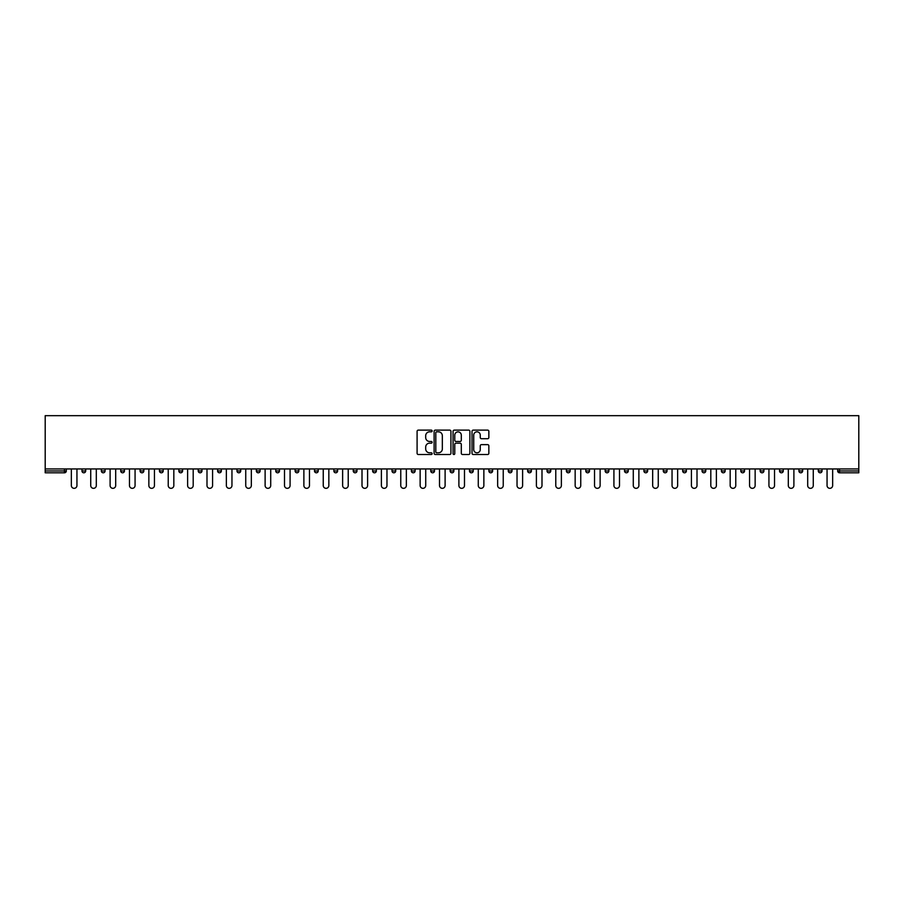 <?xml version="1.0" encoding="UTF-8"?>
<svg xmlns="http://www.w3.org/2000/svg" width="904" height="904" viewBox="0 0 904 904"><rect width="100%" height="100%" fill="white"/><g stroke="black" fill="none" stroke-linecap="round" stroke-linejoin="round"><path stroke-width="1.36" d="M432.123 430.971A0.859 0.859 0 0 0 431.276 430.123L418.315 430.123A1.22 1.22 0 0 0 417.094 431.344L417.094 453.288A1.22 1.22 0 0 0 418.315 454.509L431.276 454.509A0.859 0.859 0 0 0 432.123 453.65A0.859 0.859 0 0 0 431.276 452.802L429.592 452.802A3.898 3.898 0 0 1 425.694 448.892L425.694 447.062A3.898 3.898 0 0 1 429.592 443.163L431.276 443.163A0.859 0.859 0 0 0 432.123 442.316A0.859 0.859 0 0 0 431.276 441.457L429.592 441.457A3.898 3.898 0 0 1 425.694 437.559L425.694 435.728A3.898 3.898 0 0 1 429.592 431.829L431.276 431.829A0.859 0.859 0 0 0 432.123 430.971M487.629 438.711A1.22 1.22 0 0 0 488.849 437.491L488.849 431.344A1.22 1.22 0 0 0 487.629 430.123L473.244 430.123A1.22 1.22 0 0 0 472.024 431.344L472.024 453.288A1.22 1.22 0 0 0 473.244 454.509L487.629 454.509A1.22 1.22 0 0 0 488.849 453.288L488.849 445.841A1.22 1.22 0 0 0 487.629 444.632L481.47 444.632A1.22 1.22 0 0 0 480.261 445.841L480.261 449.537A3.266 3.266 0 0 1 476.996 452.802A3.266 3.266 0 0 1 473.73 449.537L473.73 435.084A3.266 3.266 0 0 1 476.996 431.829A3.266 3.266 0 0 1 480.261 435.084L480.261 437.491A1.22 1.22 0 0 0 481.47 438.711L487.629 438.711M858.8 468.95L45.2 468.95L45.2 415.671L858.8 415.671L858.8 472.803L839.545 472.803A1.864 1.864 0 0 1 837.68 470.939L837.68 468.95M450.938 431.344A1.22 1.22 0 0 0 449.717 430.123L435.332 430.123A1.22 1.22 0 0 0 434.112 431.344L434.112 453.288A1.22 1.22 0 0 0 435.332 454.509L449.717 454.509A1.22 1.22 0 0 0 450.938 453.288L450.938 431.344M454.283 430.123L468.667 430.123A1.22 1.22 0 0 1 469.888 431.344L469.888 453.288A1.22 1.22 0 0 1 468.667 454.509L462.52 454.509A1.22 1.22 0 0 1 461.3 453.288L461.3 444.384A1.22 1.22 0 0 0 460.079 443.163L455.989 443.163A1.22 1.22 0 0 0 454.768 444.384L454.768 453.65A0.859 0.859 0 0 1 453.921 454.509A0.859 0.859 0 0 1 453.062 453.65L453.062 431.344A1.22 1.22 0 0 1 454.283 430.123M66.32 468.95L66.32 470.939A1.864 1.864 0 0 1 64.455 472.803L45.2 472.803L45.2 470.939L64.455 470.939L64.455 468.95M45.2 468.95L45.2 470.939M81.97 468.95L81.97 470.939L81.97 468.95M64.455 472.803A1.864 1.864 0 0 0 66.32 470.939A1.864 1.864 0 0 1 64.455 472.803L64.455 470.939L66.32 470.939M83.835 472.803A1.864 1.864 0 0 1 81.97 470.939A1.864 1.864 0 0 0 83.835 472.803A1.864 1.864 0 0 0 85.699 470.939L85.699 468.95L85.699 470.939A1.864 1.864 0 0 1 83.835 472.803A1.864 1.864 0 0 1 81.97 470.939L85.699 470.939A1.864 1.864 0 0 1 83.835 472.803M101.35 468.95L101.35 470.939L101.35 468.95M105.067 468.95L105.067 470.939A1.864 1.864 0 0 1 103.203 472.803A1.864 1.864 0 0 1 101.35 470.939A1.864 1.864 0 0 0 103.203 472.803A1.864 1.864 0 0 0 105.067 470.939A1.864 1.864 0 0 1 103.203 472.803A1.864 1.864 0 0 1 101.35 470.939L105.067 470.939M120.718 468.95L120.718 470.939L120.718 468.95M124.447 468.95L124.447 470.939L124.447 468.95M140.097 470.939A1.864 1.864 0 0 0 141.962 472.803A1.864 1.864 0 0 0 143.826 470.939A1.864 1.864 0 0 1 141.962 472.803A1.864 1.864 0 0 0 143.826 470.939L143.826 468.95L143.826 470.939L140.097 470.939A1.864 1.864 0 0 0 141.962 472.803A1.864 1.864 0 0 1 140.097 470.939L140.097 468.95M159.477 468.95L159.477 470.939L159.477 468.95M163.206 468.95L163.206 470.939L163.206 468.95M182.585 468.95L182.585 470.939A1.864 1.864 0 0 1 180.721 472.803A1.864 1.864 0 0 1 178.856 470.939L178.856 468.95M200.089 472.803A1.864 1.864 0 0 0 201.954 470.939L201.954 468.95L201.954 470.939A1.864 1.864 0 0 1 200.089 472.803A1.864 1.864 0 0 1 198.236 470.939L198.236 468.95M217.604 468.95L217.604 470.939L217.604 468.95M221.333 468.95L221.333 470.939A1.864 1.864 0 0 1 219.469 472.803A1.864 1.864 0 0 1 217.604 470.939L221.333 470.939A1.864 1.864 0 0 1 219.469 472.803M240.713 468.95L240.713 470.939A1.864 1.864 0 0 1 238.848 472.803A1.864 1.864 0 0 1 236.984 470.939L236.984 468.95M258.228 472.803A1.864 1.864 0 0 0 260.092 470.939L260.092 468.95L260.092 470.939A1.864 1.864 0 0 1 258.228 472.803A1.864 1.864 0 0 1 256.363 470.939L256.363 468.95M279.472 468.95L279.472 470.939A1.864 1.864 0 0 1 277.607 472.803A1.864 1.864 0 0 1 275.743 470.939L275.743 468.95M295.122 468.95L295.122 470.939L295.122 468.95M298.84 468.95L298.84 470.939A1.864 1.864 0 0 1 296.987 472.803A1.864 1.864 0 0 1 295.122 470.939L298.84 470.939A1.864 1.864 0 0 1 296.987 472.803M318.219 468.95L318.219 470.939L314.49 470.939A1.864 1.864 0 0 0 316.355 472.803A1.864 1.864 0 0 1 314.49 470.939L314.49 468.95M335.734 472.803A1.864 1.864 0 0 0 337.599 470.939L337.599 468.95L337.599 470.939A1.864 1.864 0 0 1 335.734 472.803A1.864 1.864 0 0 1 333.87 470.939L333.87 468.95M356.978 468.95L356.978 470.939A1.864 1.864 0 0 1 355.114 472.803A1.864 1.864 0 0 1 353.249 470.939L353.249 468.95M372.629 468.95L372.629 470.939L372.629 468.95M376.358 468.95L376.358 470.939A1.864 1.864 0 0 1 374.493 472.803A1.864 1.864 0 0 1 372.629 470.939L376.358 470.939A1.864 1.864 0 0 1 374.493 472.803M395.726 468.95L395.726 470.939A1.864 1.864 0 0 1 393.873 472.803A1.864 1.864 0 0 1 392.008 470.939L392.008 468.95M411.376 470.939L415.106 470.939A1.864 1.864 0 0 1 413.241 472.803A1.864 1.864 0 0 0 415.106 470.939L415.106 468.95L415.106 470.939A1.864 1.864 0 0 1 413.241 472.803A1.864 1.864 0 0 1 411.376 470.939L411.376 468.95M434.485 468.95L434.485 470.939A1.864 1.864 0 0 1 432.62 472.803A1.864 1.864 0 0 1 430.756 470.939L430.756 468.95M450.135 468.95L450.135 470.939L450.135 468.95M453.864 468.95L453.864 470.939L453.864 468.95M469.515 468.95L469.515 470.939L469.515 468.95M473.244 468.95L473.244 470.939A1.864 1.864 0 0 1 471.379 472.803A1.864 1.864 0 0 1 469.515 470.939L473.244 470.939A1.864 1.864 0 0 1 471.379 472.803M488.894 468.95L488.894 470.939L488.894 468.95M492.623 468.95L492.623 470.939L492.623 468.95M508.274 468.95L508.274 470.939L508.274 468.95M511.992 468.95L511.992 470.939A1.864 1.864 0 0 1 510.127 472.803A1.864 1.864 0 0 1 508.274 470.939A1.864 1.864 0 0 0 510.127 472.803A1.864 1.864 0 0 0 511.992 470.939A1.864 1.864 0 0 1 510.127 472.803A1.864 1.864 0 0 1 508.274 470.939L511.992 470.939M531.371 468.95L531.371 470.939A1.864 1.864 0 0 1 529.507 472.803A1.864 1.864 0 0 1 527.642 470.939L527.642 468.95M550.751 468.95L550.751 470.939L547.022 470.939A1.864 1.864 0 0 0 548.886 472.803A1.864 1.864 0 0 1 547.022 470.939L547.022 468.95M570.13 468.95L570.13 470.939A1.864 1.864 0 0 1 568.266 472.803A1.864 1.864 0 0 1 566.401 470.939L566.401 468.95M585.781 468.95L585.781 470.939L585.781 468.95M589.51 468.95L589.51 470.939A1.864 1.864 0 0 1 587.645 472.803A1.864 1.864 0 0 1 585.781 470.939A1.864 1.864 0 0 0 587.645 472.803A1.864 1.864 0 0 1 585.781 470.939L589.51 470.939A1.864 1.864 0 0 1 587.645 472.803M608.878 468.95L608.878 470.939A1.864 1.864 0 0 1 607.013 472.803A1.864 1.864 0 0 1 605.16 470.939L605.16 468.95M628.257 468.95L628.257 470.939L624.528 470.939A1.864 1.864 0 0 0 626.393 472.803A1.864 1.864 0 0 1 624.528 470.939L624.528 468.95M647.637 468.95L647.637 470.939A1.864 1.864 0 0 1 645.772 472.803A1.864 1.864 0 0 1 643.908 470.939L643.908 468.95M667.016 468.95L667.016 470.939L663.287 470.939A1.864 1.864 0 0 0 665.152 472.803A1.864 1.864 0 0 1 663.287 470.939L663.287 468.95M686.396 468.95L686.396 470.939A1.864 1.864 0 0 1 684.531 472.803A1.864 1.864 0 0 1 682.667 470.939L682.667 468.95M705.764 468.95L705.764 470.939L702.046 470.939A1.864 1.864 0 0 0 703.911 472.803A1.864 1.864 0 0 1 702.046 470.939L702.046 468.95M725.144 468.95L725.144 470.939A1.864 1.864 0 0 1 723.279 472.803A1.864 1.864 0 0 1 721.415 470.939L721.415 468.95M744.523 468.95L744.523 470.939L740.794 470.939A1.864 1.864 0 0 0 742.659 472.803A1.864 1.864 0 0 1 740.794 470.939L740.794 468.95M763.903 468.95L763.903 470.939L760.174 470.939A1.864 1.864 0 0 0 762.038 472.803A1.864 1.864 0 0 1 760.174 470.939L760.174 468.95M783.282 468.95L783.282 470.939L779.553 470.939A1.864 1.864 0 0 0 781.418 472.803A1.864 1.864 0 0 1 779.553 470.939L779.553 468.95M802.65 468.95L802.65 470.939A1.864 1.864 0 0 1 800.797 472.803A1.864 1.864 0 0 1 798.933 470.939L798.933 468.95M822.03 468.95L822.03 470.939A1.864 1.864 0 0 1 820.165 472.803A1.864 1.864 0 0 1 818.301 470.939L818.301 468.95M122.582 472.803A1.864 1.864 0 0 1 120.718 470.939A1.864 1.864 0 0 0 122.582 472.803A1.864 1.864 0 0 0 124.447 470.939A1.864 1.864 0 0 1 122.582 472.803A1.864 1.864 0 0 1 120.718 470.939L124.447 470.939A1.864 1.864 0 0 1 122.582 472.803M161.341 472.803A1.864 1.864 0 0 1 159.477 470.939A1.864 1.864 0 0 0 161.341 472.803A1.864 1.864 0 0 0 163.206 470.939A1.864 1.864 0 0 1 161.341 472.803A1.864 1.864 0 0 1 159.477 470.939L163.206 470.939A1.864 1.864 0 0 1 161.341 472.803M316.355 472.803A1.864 1.864 0 0 0 318.219 470.939A1.864 1.864 0 0 1 316.355 472.803A1.864 1.864 0 0 1 314.49 470.939M452 472.803A1.864 1.864 0 0 1 450.135 470.939L453.864 470.939A1.864 1.864 0 0 1 452 472.803A1.864 1.864 0 0 0 453.864 470.939A1.864 1.864 0 0 1 452 472.803M490.759 472.803A1.864 1.864 0 0 1 488.894 470.939A1.864 1.864 0 0 0 490.759 472.803A1.864 1.864 0 0 0 492.623 470.939A1.864 1.864 0 0 1 490.759 472.803A1.864 1.864 0 0 1 488.894 470.939L492.623 470.939M548.886 472.803A1.864 1.864 0 0 0 550.751 470.939A1.864 1.864 0 0 1 548.886 472.803A1.864 1.864 0 0 1 547.022 470.939M626.393 472.803A1.864 1.864 0 0 0 628.257 470.939A1.864 1.864 0 0 1 626.393 472.803A1.864 1.864 0 0 1 624.528 470.939M667.016 470.939A1.864 1.864 0 0 1 665.152 472.803A1.864 1.864 0 0 0 667.016 470.939A1.864 1.864 0 0 1 665.152 472.803A1.864 1.864 0 0 1 663.287 470.939M703.911 472.803A1.864 1.864 0 0 0 705.764 470.939A1.864 1.864 0 0 1 703.911 472.803A1.864 1.864 0 0 1 702.046 470.939M723.279 472.803A1.864 1.864 0 0 0 725.144 470.939A1.864 1.864 0 0 1 723.279 472.803M742.659 472.803A1.864 1.864 0 0 0 744.523 470.939A1.864 1.864 0 0 1 742.659 472.803A1.864 1.864 0 0 1 740.794 470.939M762.038 472.803A1.864 1.864 0 0 0 763.903 470.939A1.864 1.864 0 0 1 762.038 472.803A1.864 1.864 0 0 1 760.174 470.939M781.418 472.803A1.864 1.864 0 0 0 783.282 470.939A1.864 1.864 0 0 1 781.418 472.803A1.864 1.864 0 0 1 779.553 470.939M436.666 431.829A0.859 0.859 0 0 0 435.818 432.677L435.818 451.943A0.859 0.859 0 0 0 436.666 452.802L438.44 452.802A3.898 3.898 0 0 0 442.338 448.892L442.338 435.728A3.898 3.898 0 0 0 438.44 431.829L436.666 431.829M461.3 435.152A3.266 3.266 0 0 0 458.034 431.886A3.266 3.266 0 0 0 454.768 435.152L454.768 440.237A1.22 1.22 0 0 0 455.989 441.457L460.079 441.457A1.22 1.22 0 0 0 461.3 440.237L461.3 435.152M71.348 485.538L71.348 468.95L71.348 485.538A2.791 2.791 0 0 0 74.139 488.329A2.791 2.791 0 0 0 76.942 485.538L76.942 468.95M90.728 485.538L90.728 468.95L90.728 485.538A2.791 2.791 0 0 0 93.519 488.329A2.791 2.791 0 0 0 96.31 485.538L96.31 468.95M110.107 485.538L110.107 468.95L110.107 485.538A2.791 2.791 0 0 0 112.898 488.329A2.791 2.791 0 0 0 115.689 485.538L115.689 468.95M129.475 485.538L129.475 468.95L129.475 485.538A2.791 2.791 0 0 0 132.278 488.329A2.791 2.791 0 0 0 135.069 485.538L135.069 468.95M148.855 485.538L148.855 468.95L148.855 485.538A2.791 2.791 0 0 0 151.646 488.329A2.791 2.791 0 0 0 154.448 485.538L154.448 468.95M168.234 485.538L168.234 468.95L168.234 485.538A2.791 2.791 0 0 0 171.025 488.329A2.791 2.791 0 0 0 173.828 485.538L173.828 468.95M187.614 485.538L187.614 468.95L187.614 485.538A2.791 2.791 0 0 0 190.405 488.329A2.791 2.791 0 0 0 193.196 485.538L193.196 468.95M206.993 485.538L206.993 468.95L206.993 485.538A2.791 2.791 0 0 0 209.784 488.329A2.791 2.791 0 0 0 212.576 485.538L212.576 468.95M226.362 485.538L226.362 468.95L226.362 485.538A2.791 2.791 0 0 0 229.164 488.329A2.791 2.791 0 0 0 231.955 485.538L231.955 468.95M245.741 485.538L245.741 468.95L245.741 485.538A2.791 2.791 0 0 0 248.543 488.329A2.791 2.791 0 0 0 251.335 485.538L251.335 468.95M265.121 485.538L265.121 468.95L265.121 485.538A2.791 2.791 0 0 0 267.912 488.329A2.791 2.791 0 0 0 270.714 485.538L270.714 468.95M284.5 485.538L284.5 468.95L284.5 485.538A2.791 2.791 0 0 0 287.291 488.329A2.791 2.791 0 0 0 290.082 485.538L290.082 468.95M303.88 485.538L303.88 468.95L303.88 485.538A2.791 2.791 0 0 0 306.671 488.329A2.791 2.791 0 0 0 309.462 485.538L309.462 468.95M323.248 485.538L323.248 468.95L323.248 485.538A2.791 2.791 0 0 0 326.05 488.329A2.791 2.791 0 0 0 328.841 485.538L328.841 468.95M342.627 485.538L342.627 468.95L342.627 485.538A2.791 2.791 0 0 0 345.43 488.329A2.791 2.791 0 0 0 348.221 485.538L348.221 468.95M362.007 485.538L362.007 468.95L362.007 485.538A2.791 2.791 0 0 0 364.798 488.329A2.791 2.791 0 0 0 367.6 485.538L367.6 468.95M381.386 485.538L381.386 468.95L381.386 485.538A2.791 2.791 0 0 0 384.177 488.329A2.791 2.791 0 0 0 386.968 485.538L386.968 468.95M400.766 485.538L400.766 468.95L400.766 485.538A2.791 2.791 0 0 0 403.557 488.329A2.791 2.791 0 0 0 406.348 485.538L406.348 468.95M420.134 485.538L420.134 468.95L420.134 485.538A2.791 2.791 0 0 0 422.936 488.329A2.791 2.791 0 0 0 425.727 485.538L425.727 468.95M439.513 485.538L439.513 468.95L439.513 485.538A2.791 2.791 0 0 0 442.316 488.329A2.791 2.791 0 0 0 445.107 485.538L445.107 468.95M458.893 485.538L458.893 468.95L458.893 485.538A2.791 2.791 0 0 0 461.684 488.329A2.791 2.791 0 0 0 464.486 485.538L464.486 468.95M478.272 485.538L478.272 468.95L478.272 485.538A2.791 2.791 0 0 0 481.064 488.329A2.791 2.791 0 0 0 483.866 485.538L483.866 468.95M497.652 485.538L497.652 468.95L497.652 485.538A2.791 2.791 0 0 0 500.443 488.329A2.791 2.791 0 0 0 503.234 485.538L503.234 468.95M517.031 485.538L517.031 468.95L517.031 485.538A2.791 2.791 0 0 0 519.823 488.329A2.791 2.791 0 0 0 522.614 485.538L522.614 468.95M536.4 485.538L536.4 468.95L536.4 485.538A2.791 2.791 0 0 0 539.202 488.329A2.791 2.791 0 0 0 541.993 485.538L541.993 468.95M555.779 485.538L555.779 468.95L555.779 485.538A2.791 2.791 0 0 0 558.57 488.329A2.791 2.791 0 0 0 561.373 485.538L561.373 468.95M575.159 485.538L575.159 468.95L575.159 485.538A2.791 2.791 0 0 0 577.95 488.329A2.791 2.791 0 0 0 580.752 485.538L580.752 468.95M594.538 485.538L594.538 468.95L594.538 485.538A2.791 2.791 0 0 0 597.329 488.329A2.791 2.791 0 0 0 600.12 485.538L600.12 468.95M613.918 485.538L613.918 468.95L613.918 485.538A2.791 2.791 0 0 0 616.709 488.329A2.791 2.791 0 0 0 619.5 485.538L619.5 468.95M633.286 485.538L633.286 468.95L633.286 485.538A2.791 2.791 0 0 0 636.088 488.329A2.791 2.791 0 0 0 638.879 485.538L638.879 468.95M652.665 485.538L652.665 468.95L652.665 485.538A2.791 2.791 0 0 0 655.456 488.329A2.791 2.791 0 0 0 658.259 485.538L658.259 468.95M672.045 485.538L672.045 468.95L672.045 485.538A2.791 2.791 0 0 0 674.836 488.329A2.791 2.791 0 0 0 677.638 485.538L677.638 468.95M691.424 485.538L691.424 468.95L691.424 485.538A2.791 2.791 0 0 0 694.215 488.329A2.791 2.791 0 0 0 697.007 485.538L697.007 468.95M710.804 485.538L710.804 468.95L710.804 485.538A2.791 2.791 0 0 0 713.595 488.329A2.791 2.791 0 0 0 716.386 485.538L716.386 468.95M730.172 485.538L730.172 468.95L730.172 485.538A2.791 2.791 0 0 0 732.974 488.329A2.791 2.791 0 0 0 735.766 485.538L735.766 468.95M749.552 485.538L749.552 468.95L749.552 485.538A2.791 2.791 0 0 0 752.354 488.329A2.791 2.791 0 0 0 755.145 485.538L755.145 468.95M768.931 485.538L768.931 468.95L768.931 485.538A2.791 2.791 0 0 0 771.722 488.329A2.791 2.791 0 0 0 774.525 485.538L774.525 468.95M788.311 485.538L788.311 468.95L788.311 485.538A2.791 2.791 0 0 0 791.102 488.329A2.791 2.791 0 0 0 793.893 485.538L793.893 468.95M807.69 485.538L807.69 468.95L807.69 485.538A2.791 2.791 0 0 0 810.481 488.329A2.791 2.791 0 0 0 813.272 485.538L813.272 468.95M827.058 485.538L827.058 468.95L827.058 485.538A2.791 2.791 0 0 0 829.861 488.329A2.791 2.791 0 0 0 832.652 485.538L832.652 468.95M839.545 468.95L839.545 470.939L858.8 470.939M837.68 470.939L839.545 470.939L839.545 472.803M180.721 472.803A1.864 1.864 0 0 0 182.585 470.939L178.856 470.939M201.954 470.939L198.236 470.939M238.848 472.803A1.864 1.864 0 0 0 240.713 470.939L236.984 470.939M260.092 470.939L256.363 470.939M277.607 472.803A1.864 1.864 0 0 0 279.472 470.939L275.743 470.939M337.599 470.939L333.87 470.939M355.114 472.803A1.864 1.864 0 0 0 356.978 470.939L353.249 470.939M393.873 472.803A1.864 1.864 0 0 0 395.726 470.939L392.008 470.939M432.62 472.803A1.864 1.864 0 0 0 434.485 470.939L430.756 470.939M529.507 472.803A1.864 1.864 0 0 0 531.371 470.939L527.642 470.939M568.266 472.803A1.864 1.864 0 0 0 570.13 470.939L566.401 470.939M607.013 472.803A1.864 1.864 0 0 0 608.878 470.939L605.16 470.939M645.772 472.803A1.864 1.864 0 0 0 647.637 470.939L643.908 470.939M684.531 472.803A1.864 1.864 0 0 0 686.396 470.939L682.667 470.939M725.144 470.939L721.415 470.939M800.797 472.803A1.864 1.864 0 0 0 802.65 470.939L798.933 470.939M820.165 472.803A1.864 1.864 0 0 0 822.03 470.939L818.301 470.939"/></g></svg>
